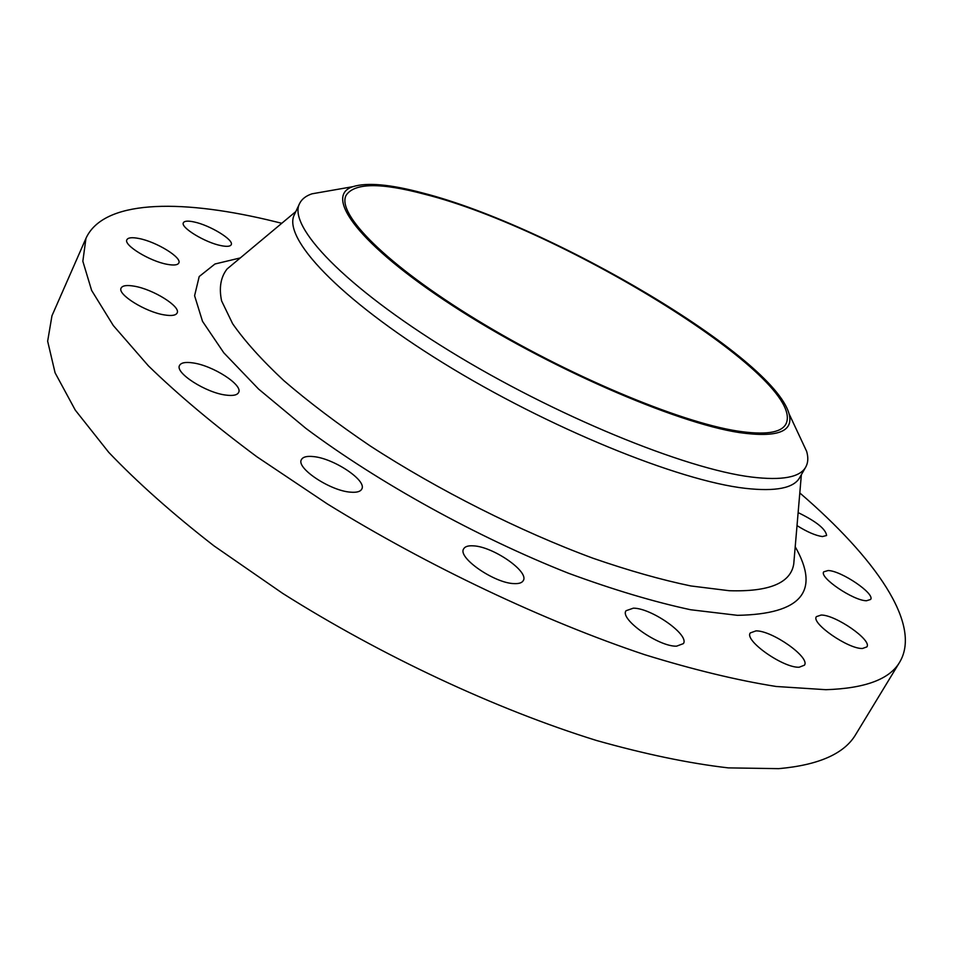 <?xml version="1.0" encoding="UTF-8"?>
<svg xmlns="http://www.w3.org/2000/svg" width="953" height="953" viewBox="0 0 953 953"><rect width="100%" height="100%" fill="white"/><g stroke="black" fill="none" stroke-linecap="round" stroke-linejoin="round"><path stroke-width="1.43" d="M828.157 570.525L823.761 571.812C818.794 577.232 853.471 600.831 866.515 600.747L870.613 599.461C875.319 593.814 841.344 570.764 828.157 570.525M797.018 525.615C807.143 531.941 815.613 535.598 822.403 536.575L826.596 535.503C825.81 529.106 816.328 521.482 798.137 512.607M194.055 221.954C187.979 220.655 184.429 220.917 183.393 222.74C180.153 227.338 205.086 242.562 220.953 245.612C226.814 246.803 230.233 246.517 231.198 244.754C234.307 240.073 209.982 225.194 194.055 221.954M139.078 238.524C132.169 237.154 128.107 237.547 126.892 239.727C123.306 245.028 149.728 261.229 167.097 264.303C173.756 265.542 177.663 265.125 178.795 263.028C182.237 257.632 156.518 241.836 139.078 238.524M134.325 286.198C126.916 284.911 122.52 285.519 121.126 288.032C116.993 294.286 145.618 312.107 164.488 314.931C171.6 316.074 175.817 315.443 177.115 313.013C181.082 306.675 153.266 289.307 134.325 286.198M192.697 362.879C185.43 361.842 181.058 362.7 179.557 365.428C174.649 372.754 206.11 392.91 226.099 395.114C233.032 395.995 237.202 395.126 238.607 392.505C243.313 385.048 212.793 365.44 192.697 362.879M313.239 456.57C306.866 455.915 302.935 456.916 301.458 459.584C295.668 467.863 330.31 490.938 350.621 492.165C356.66 492.665 360.365 491.653 361.759 489.103C367.298 480.657 333.681 458.238 313.239 456.57M473.248 545.843C468.185 545.521 465.004 546.522 463.682 548.833C457.19 557.505 494.774 583.486 514.31 583.605C519.051 583.796 522.03 582.807 523.268 580.615C529.487 571.705 492.939 546.462 473.248 545.843M633.352 608.169L626.038 610.73C619.319 619.057 658.702 646.861 676.582 646.17L683.384 643.62C689.781 635.008 651.399 607.99 633.352 608.169M821.164 615.042L816.411 616.639C810.693 623.024 848.265 649.136 862.465 648.493L866.873 646.896C872.293 640.249 835.543 614.78 821.164 615.042M755.967 630.886L750.297 632.923C743.912 640.356 783.283 668.148 799.186 667.219L804.427 665.194C810.503 657.463 772.049 630.421 755.967 630.886M423.239 193.125C551.191 225.885 773.228 356.47 789.036 413.745C793.992 431.614 777.493 437.904 739.576 432.614C675.415 423.013 545.747 366.452 452.472 305.591C358.852 244.73 323.246 196.02 352.836 186.681C367.119 182.214 390.587 184.358 423.239 193.125M800.032 437.236L806.643 451.365C808.442 457.547 808.144 462.777 805.738 467.065C800.02 477.358 782.02 480.693 751.726 477.072C685.183 469.007 554.086 415.365 449.256 350.787C344.176 286.21 287.532 226.028 299.576 203.573C301.72 199.153 305.842 195.901 311.929 193.828L327.284 191.148M805.738 467.065L799.71 477.596C793.849 488.139 775.73 491.724 745.353 488.341C678.631 480.824 547.641 427.587 443.121 362.926C338.351 298.289 282.112 237.559 294.417 214.556L299.576 203.573M799.805 492.951C874.925 557.588 922.135 624.06 899.775 662.001C889.888 679.167 865.264 688.4 825.929 689.698L776.195 686.482C737.348 680.347 693.534 669.756 644.776 654.711C544.103 621.058 428.088 566.153 327.248 503.875L256.905 456.785C214.449 425.229 178.282 394.911 148.382 365.833L113.312 325.545L91.631 290.427L82.84 261.253L85.961 238.357C103.186 200.356 177.556 198.832 266.888 219.666L281.778 223.276M899.775 662.001L855.865 734.251C844.62 753.597 818.901 765.068 778.696 768.654L728.223 767.88C689.031 763.329 645.086 754.18 596.399 740.457C496.072 709.294 381.486 655.807 282.684 593.385L213.925 545.831C172.588 513.691 137.53 482.528 108.749 452.353L75.287 410.135L55.083 372.802L47.65 341.198L51.962 315.777L85.961 238.357M737.515 431.054C679.072 422.072 566.487 374.803 476.405 319.696C386.12 264.577 336.183 213.722 346.13 195.282C354.433 182.809 380.628 182.476 424.752 194.269C562.353 228.756 808.894 380.033 785.832 424.18C780.995 432.9 764.89 435.187 737.515 431.054M231.019 265.696L227.112 268.949C220.715 277.109 218.868 287.746 221.584 300.862L232.627 323.71C244.695 341.019 261.777 359.996 283.863 380.652C308.677 401.987 337.493 423.775 370.3 446.004C438.511 490.259 519.778 531.178 593.064 558.255C628.789 570.609 661.394 579.841 690.854 585.952L729.152 590.705C769.226 591.968 790.764 583.045 793.754 563.926L794.183 558.863M795.219 546.784C820.616 591.301 801.366 614.161 737.479 615.328L690.603 609.741C653.901 601.867 613.172 589.693 568.405 573.218C476.798 537.004 378.496 482.635 305.913 428.397L258.561 389.038L223.8 352.801L202.512 321.328L194.591 295.704L199.201 276.537L214.973 263.993L240.323 257.918M231.46 265.315L295.835 211.542M789.036 413.745L806.643 451.365M801.366 474.701L794.23 558.279M352.836 186.681L311.929 193.828"/></g></svg>
